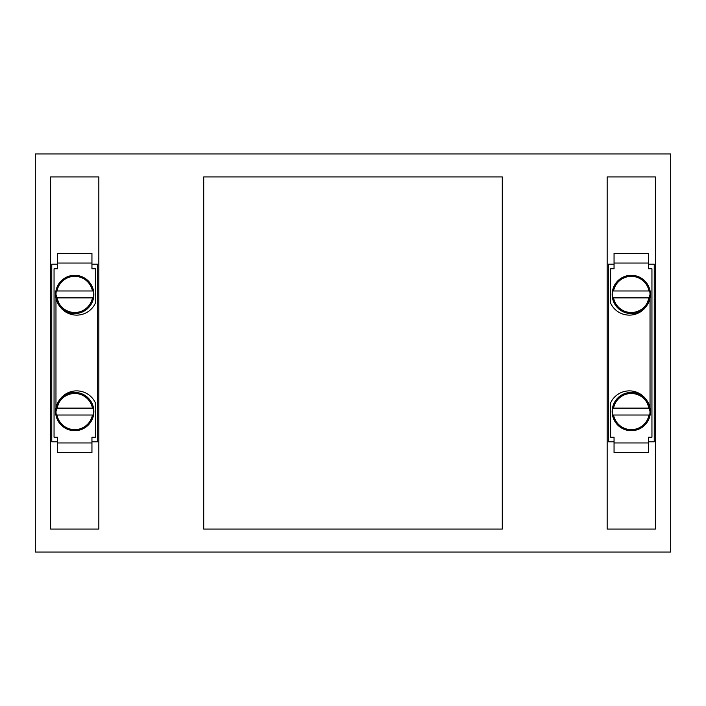 <?xml version="1.0" encoding="UTF-8"?>
<svg xmlns="http://www.w3.org/2000/svg" width="706" height="706" viewBox="0 0 706 706"><rect width="100%" height="100%" fill="white"/><g stroke="black" fill="none" stroke-linecap="round" stroke-linejoin="round"><path stroke-width="1.06" d="M95.398 268.792L95.398 303.121A20.668 20.668 0 0 1 55.968 294.437L59.763 306.369A20.668 20.668 0 0 1 55.968 294.437L55.968 298.241A19.141 19.141 0 0 0 90.536 305.221A19.141 19.141 0 0 0 80.369 276.152A19.141 19.141 0 0 0 55.968 298.241L55.968 411.563A20.668 20.668 0 0 1 59.763 399.631A19.141 19.141 0 0 0 80.369 429.848A19.141 19.141 0 0 0 90.536 400.779A19.141 19.141 0 0 0 59.763 399.631L55.968 411.563A20.668 20.668 0 0 1 95.398 402.879L95.398 437.208L91.948 437.208L91.948 452.52L57.504 452.52L57.504 437.208L54.053 437.208L54.053 268.792L57.504 268.792L57.504 253.48L91.948 253.48L91.948 268.792L95.398 268.792M646.237 306.369A19.141 19.141 0 0 0 650.032 298.241L650.032 294.437A20.668 20.668 0 0 1 610.602 303.121L610.602 268.792L614.052 268.792L614.052 253.48L648.496 253.48L648.496 268.792L651.947 268.792L651.947 437.208L648.496 437.208L648.496 452.52L614.052 452.52L614.052 437.208L610.602 437.208L610.602 402.879A20.668 20.668 0 0 1 650.032 411.563L650.032 298.241A19.141 19.141 0 0 0 631.42 275.296A19.141 19.141 0 0 0 626.654 313.005A19.141 19.141 0 0 0 646.237 306.369L650.032 294.437A20.668 20.668 0 0 1 646.237 306.369M612.861 290.987A18.735 18.735 0 0 0 612.861 297.879L649.688 297.879A18.735 18.735 0 0 0 649.688 290.987L613.54 290.987A18.065 18.065 0 0 1 649.008 290.987L649.688 290.987M649.688 297.879L649.008 297.879A18.065 18.065 0 0 1 613.54 297.879L612.861 297.879M35.3 552.039L670.7 552.039L670.7 153.961L35.3 153.961L35.3 552.039M607.16 176.924L607.16 529.076L655.389 529.076L655.389 176.924L607.16 176.924M50.611 176.924L50.611 529.076L98.84 529.076L98.84 176.924L50.611 176.924M502.284 176.924L203.716 176.924L203.716 529.076L502.284 529.076L502.284 176.924M614.052 264.194L608.307 264.194L608.307 441.806L614.052 441.806M648.496 441.806L654.241 441.806L654.241 264.194L648.496 264.194M57.504 264.194L51.759 264.194L51.759 441.806L57.504 441.806M91.948 441.806L97.693 441.806L97.693 264.194L91.948 264.194M646.237 399.631A20.668 20.668 0 0 1 650.032 411.563L646.237 399.631A19.141 19.141 0 0 1 634.941 430.351A19.141 19.141 0 0 1 623.319 394.16A19.141 19.141 0 0 1 646.237 399.631M645.055 452.52L617.494 452.52M645.055 253.48L617.494 253.48M613.54 415.013L649.008 415.013A18.065 18.065 0 0 1 613.54 415.013L612.861 415.013L613.54 415.013M649.688 415.013L649.008 415.013L649.688 415.013A18.735 18.735 0 0 0 649.688 408.121L612.861 408.121A18.735 18.735 0 0 0 612.861 415.013M612.861 408.121L613.54 408.121A18.065 18.065 0 0 1 649.008 408.121L649.688 408.121M56.992 415.013L92.46 415.013A18.065 18.065 0 0 1 56.992 415.013L56.312 415.013L56.992 415.013M93.139 415.013L92.46 415.013L93.139 415.013A18.735 18.735 0 0 0 93.139 408.121L56.312 408.121A18.735 18.735 0 0 0 56.312 415.013M56.312 408.121L56.992 408.121A18.065 18.065 0 0 1 92.46 408.121L93.139 408.121M56.992 297.879L92.46 297.879A18.065 18.065 0 0 1 56.992 297.879L56.312 297.879L56.992 297.879M93.139 297.879L92.46 297.879L93.139 297.879A18.735 18.735 0 0 0 93.139 290.987L56.312 290.987A18.735 18.735 0 0 0 56.312 297.879M56.312 290.987L56.992 290.987A18.065 18.065 0 0 1 92.46 290.987L93.139 290.987M648.496 442.953L614.052 442.953M648.496 263.047L614.052 263.047M91.948 263.047L57.504 263.047M91.948 442.953L57.504 442.953"/></g></svg>
